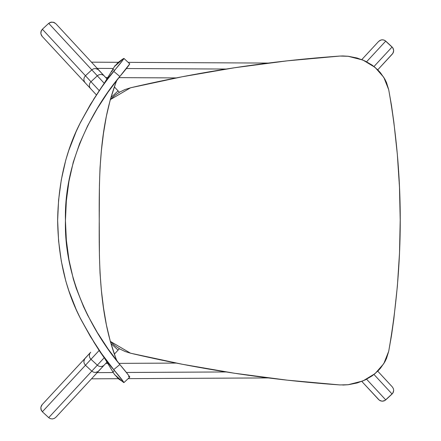 <?xml version="1.0" encoding="UTF-8"?>
<svg xmlns="http://www.w3.org/2000/svg" width="441" height="441" viewBox="0 0 441 441"><rect width="100%" height="100%" fill="white"/><g stroke="black" fill="none" stroke-linecap="round" stroke-linejoin="round"><path stroke-width="0.66" d="M119.373 348.721L118.089 350.104L110.895 343.44L118.089 350.104L110.895 343.44L118.089 350.104L114.34 354.156L119.373 348.721M99.098 350.518L90.978 359.288A4.994 4.989 -137.2 0 1 90.703 352.238L84.573 358.996L83.851 361.785L84.303 363.676L85.449 365.253L91.8 371.135L85.449 365.253L42.364 411.767L48.714 417.649L42.364 411.767L41.222 410.18L40.859 407.275L41.57 405.417L42.176 404.618L40.859 407.275L40.914 409.248L42.364 411.767L85.449 365.253L84.303 363.676L83.851 361.785L84.148 359.873L85.163 358.219L42.176 404.618L90.703 352.238A4.994 4.989 42.8 0 0 90.978 359.288L97.329 365.17L104.407 357.53L97.329 365.17A4.994 4.989 42.8 0 0 104.379 364.905L107.301 361.752M98.619 351.036L85.449 365.253L90.978 359.288L97.329 365.17L48.714 417.649L50.379 418.663L52.319 418.95L54.243 418.47L55.853 417.291L107.439 361.603M55.853 417.291L98.839 370.887L97.268 372.022L95.377 372.469L93.459 372.16L91.8 371.135L48.714 417.649L50.379 418.663L52.319 418.95L54.243 418.47L55.853 417.291M97.329 365.17L91.8 371.135L93.459 372.16L95.377 372.469L98.111 371.537L104.379 364.905A4.994 4.989 -137.2 0 1 97.329 365.17M91.447 378.863L98.608 371.14M392.336 54.067L393.366 52.396L393.681 50.467L392.738 47.716L384.96 40.511L383.13 39.839L381.173 39.922L378.659 41.399L361.796 59.596L378.659 41.399L380.247 40.247L382.149 39.784L384.078 40.087L385.737 41.101L392.088 46.983L373.996 66.514L392.088 46.983L393.229 48.565L393.681 50.467L392.931 53.284L377.744 69.821L392.336 54.067M366.603 61.757L385.737 41.101L366.603 61.757M378.659 399.601L380.247 400.753L382.149 401.216L384.96 400.489L392.738 393.284L393.681 390.533L393.366 388.604L392.336 386.933L377.744 371.179L392.336 386.933L393.366 388.604L393.681 390.533L393.229 392.435L392.088 394.017L385.737 399.899L366.603 379.243L385.737 399.899L384.078 400.913L382.149 401.216L379.392 400.257L361.796 381.404L378.659 399.601M373.996 374.486L392.088 394.017L373.996 374.486M91.585 62.286L98.608 69.86M96.27 94.771L42.176 36.383L85.163 82.781L84.148 81.127L83.851 79.215L84.303 77.324L85.449 75.747L42.364 29.233L40.914 31.752L40.859 33.725L41.57 35.583L42.176 36.383L40.859 33.725L41.222 30.82L42.364 29.233L48.714 23.351L42.364 29.233L85.449 75.747L91.8 69.865L85.449 75.747L84.303 77.324L83.851 79.215L84.148 81.127L85.163 82.781L96.27 94.771M107.301 79.248L55.853 23.709L54.243 22.53L51.332 22.1L48.714 23.351L97.329 75.83L90.978 81.712L99.098 90.482L90.978 81.712A4.994 4.989 137.2 0 0 90.703 88.762A4.994 4.989 -42.8 0 1 90.978 81.712L85.449 75.747L90.978 81.712L97.329 75.83L104.385 83.448M118.089 90.896L114.34 86.844L118.089 90.896L110.895 97.56L118.089 90.896L119.373 92.279L118.089 90.896L110.895 97.56L118.089 90.896M104.407 83.47L97.329 75.83A4.994 4.989 -42.8 0 1 104.379 76.095A4.994 4.989 137.2 0 0 97.329 75.83L91.8 69.865L93.459 68.84L95.377 68.531L97.268 68.978L98.839 70.113L55.853 23.709L53.306 22.199L50.379 22.337L48.714 23.351L91.8 69.865L93.459 68.84L95.377 68.531L98.111 69.463L107.439 79.397M97.235 372.623L113.348 372.54L97.235 372.623M128.447 376.504L129.77 377.138L129.604 376.642L126.33 372.48L226.178 371.956L126.319 372.469L119.842 364.531L113.728 369.635L101.529 353.528L90.444 336.577L80.576 318.782L76.221 309.582L68.829 290.729L65.792 281L61.282 261.033L58.581 240.814L57.633 220.5L58.581 200.17L61.282 179.939L65.77 160.083L68.796 150.375L76.177 131.506L80.549 122.273L90.427 104.451L101.524 87.478L107.483 79.336L123.805 58.879L123.943 58.421L122.46 59.226L118.006 62.561L114.329 66.812M343.01 55.968L348.037 56.255L362.982 60.075L375.115 67.423L383.797 77.346L388.708 89.705C404.094 176.323 404.094 263.52 388.708 351.295L383.78 363.676L375.082 373.599L363.015 380.908L348.026 384.745L339.978 384.938C269.324 379.949 199.508 369.376 130.53 353.202L110.305 341.373M110.305 99.627L130.53 87.798C199.503 71.624 269.319 61.051 339.978 56.062L342.762 55.968M342.767 385.032L348.026 384.745L343.01 385.032M110.526 341.61L114.842 345.595L119.654 348.881L124.919 351.438L130.53 353.202L182.381 364.277L234.623 373.262L287.185 380.153L339.978 384.938L348.357 384.712L357.155 382.97L365.203 379.933L372.149 375.875L377.998 370.925L380.528 368.152L384.756 362.028L386.437 358.638L388.708 351.295L391.558 335.121L393.846 318.871L397.385 286.066L399.518 252.936L400.208 219.927L399.48 187.105L397.347 154.46L393.83 121.997L391.553 105.834L388.708 89.705L386.443 82.384L384.778 79.011L380.533 72.859L378.014 70.091L372.154 65.13L365.159 61.045L357.144 58.03L348.368 56.294L339.978 56.062L287.185 60.847L234.623 67.738L182.381 76.723L130.53 87.798L124.957 89.545L119.709 92.086L114.858 95.388L110.575 99.335M112.521 70.125L112.246 70.703M114.329 374.188L118.783 379.106L123.954 382.43L113.728 369.635C121.115 378.361 124.379 382.634 123.513 382.441L114.495 374.481M129.395 377.055C130.112 377.083 126.925 372.904 119.842 364.531C105.917 348.307 63.636 291.363 65.439 220.456C63.68 149.527 105.95 92.665 119.842 76.469L113.728 71.365C104.941 80.841 93.597 98.387 79.689 124.004C65.555 151.82 58.201 183.985 57.633 220.5C58.201 256.976 65.538 289.12 79.656 316.925C93.569 342.574 104.93 360.148 113.728 369.635L119.842 364.531L108.039 348.903L97.307 332.497L87.72 315.348L83.492 306.528L76.282 288.403L73.344 279.087L68.978 259.876L66.354 240.268L65.439 220.616L66.337 200.92L68.956 181.268L73.283 162.134L79.601 143.667L87.654 125.784L97.257 108.58L108.017 92.125L119.842 76.469C126.914 68.107 130.101 63.934 129.395 63.945L129.77 63.862L123.943 58.421L123.513 58.559C124.368 58.383 121.104 62.65 113.728 71.365L119.842 76.469L129.77 63.862M129.759 377.149L123.943 382.579L123.513 382.441M114.594 70.306L112.863 69.446L114.594 70.306M114.495 66.519L123.513 58.559M116.848 80.24L115.597 83.437C99.765 126.44 98.955 173.826 99.242 220.55C98.916 267.218 99.892 315.177 115.597 357.563L116.848 360.76M114.594 370.694L112.863 371.554L114.594 370.694M115.597 83.437L110.294 99.672L106.32 116.452L103.459 133.507L101.375 150.695L100.024 167.999L99.418 185.435L99.242 220.55L99.418 255.686L100.035 273.205L101.402 290.58L103.508 307.824L106.38 324.835L110.327 341.439L115.597 357.563M97.235 68.377L113.348 68.46L97.235 68.377M126.319 68.531L226.178 69.044L126.319 68.531M105.735 363.445L108.828 363.428M118.916 363.373L176.251 363.081M91.48 378.83L118.298 378.692M128.155 378.643L268.282 377.92M111.865 71.635L112.483 70.207M115.029 65.615L104.699 82.55M105.592 81.276L93.442 99.572M93.448 341.433L100.046 351.879L105.57 359.691M104.699 358.45L114.638 374.712M91.48 62.17L118.298 62.308M128.155 62.357L268.282 63.08M105.735 77.555L108.828 77.572M118.916 77.627L176.251 77.919"/></g></svg>

